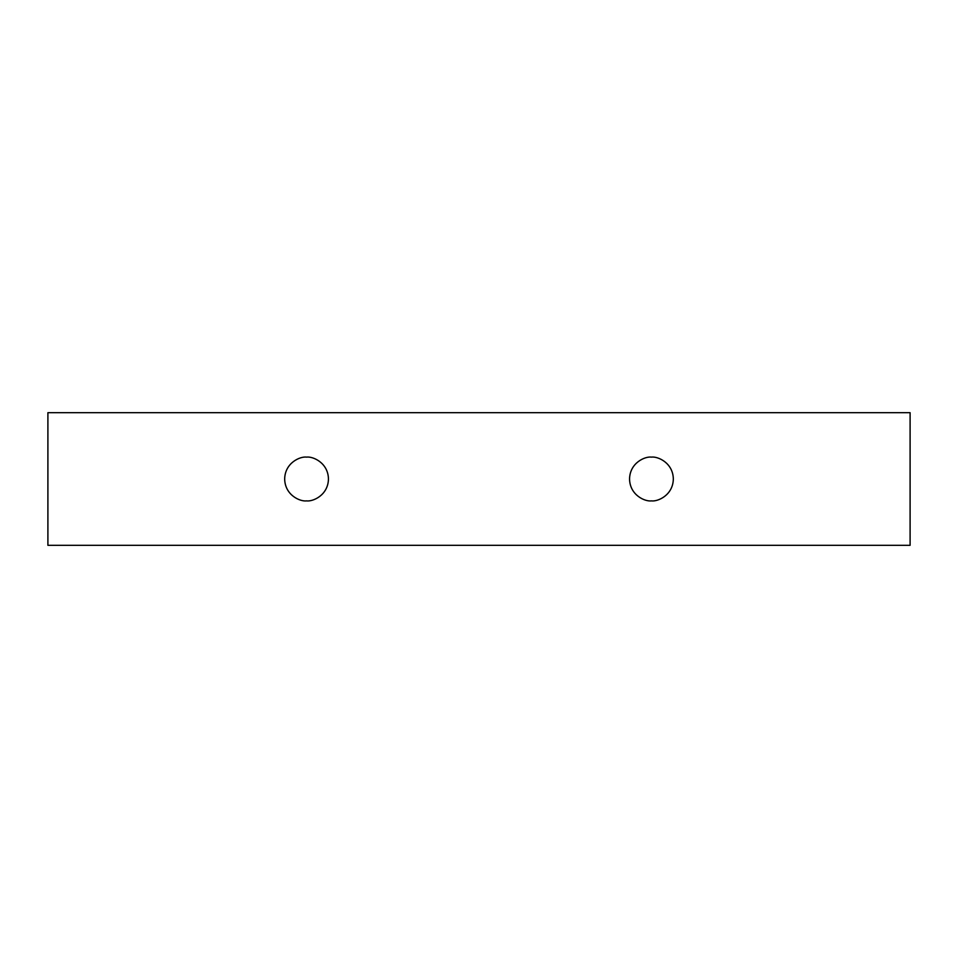 <?xml version="1.0" encoding="UTF-8"?>
<svg xmlns="http://www.w3.org/2000/svg" width="958" height="958" viewBox="0 0 958 958"><rect width="100%" height="100%" fill="white"/><g stroke="black" fill="none" stroke-linecap="round" stroke-linejoin="round"><path stroke-width="1.44" d="M651.44 500.89C657.847 501.764 673.031 495.202 673.33 479C673.031 462.798 657.847 456.236 651.44 457.11C657.847 456.236 673.031 462.798 673.33 479C673.031 495.202 657.847 501.764 651.44 500.89C645.033 501.764 629.849 495.202 629.55 479C629.849 462.798 645.033 456.236 651.44 457.11C645.033 456.236 629.849 462.798 629.55 479C629.849 495.202 645.033 501.764 651.44 500.89M306.56 500.89C312.967 501.764 328.151 495.202 328.45 479C328.151 462.798 312.967 456.236 306.56 457.11C312.967 456.236 328.151 462.798 328.45 479C328.151 495.202 312.967 501.764 306.56 500.89C300.153 501.764 284.969 495.202 284.67 479C284.969 462.798 300.153 456.236 306.56 457.11C300.153 456.236 284.969 462.798 284.67 479C284.969 495.202 300.153 501.764 306.56 500.89M47.9 412.682L910.1 412.682L910.1 545.318L47.9 545.318L47.9 412.682L47.9 545.318L910.1 545.318L910.1 412.682L47.9 412.682"/></g></svg>
